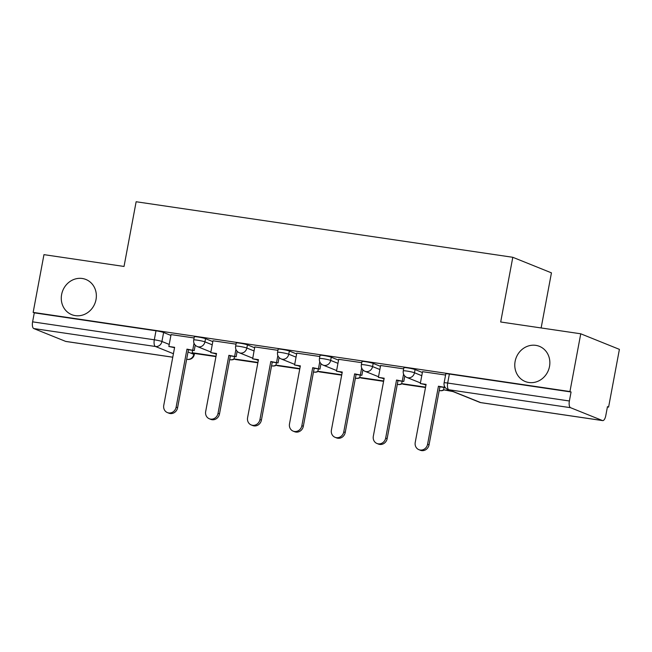 <?xml version="1.0" encoding="UTF-8"?>
<svg xmlns="http://www.w3.org/2000/svg" width="652" height="652" viewBox="0 0 652 652"><rect width="100%" height="100%" fill="white"/><g stroke="black" fill="none" stroke-linecap="round" stroke-linejoin="round"><path stroke-width="0.98" d="M96.015 299.594A18.965 17.302 111.9 0 1 71.728 314.655A18.965 17.302 111.9 0 1 61.622 294.525A18.965 17.302 111.9 0 1 85.901 279.472A18.965 17.302 111.9 0 1 96.015 299.594M549.514 366.465A18.965 17.302 111.9 0 1 525.235 381.518A18.965 17.302 111.9 0 1 515.121 361.387A18.965 17.302 111.9 0 1 539.408 346.334A18.965 17.302 111.9 0 1 549.514 366.465M212.821 341.607L205.527 338.673A5.925 0.522 -169.4 0 0 197.898 336.97A5.925 0.522 -169.4 0 0 194.329 336.791L193.725 339.977A5.925 0.522 10.6 0 1 197.303 340.165A5.925 0.522 10.6 0 1 204.932 341.86L212.226 344.802M254.736 347.793L247.434 344.851A5.925 0.522 -169.4 0 0 239.814 343.148A5.925 0.522 -169.4 0 0 236.236 342.968L235.641 346.163A5.925 0.522 10.6 0 1 239.211 346.342A5.925 0.522 10.6 0 1 246.839 348.046L254.133 350.98M296.644 353.971L289.349 351.029A5.925 0.522 -169.4 0 0 281.721 349.333A5.925 0.522 -169.4 0 0 278.151 349.146L277.548 352.341A5.925 0.522 10.6 0 1 281.126 352.52A5.925 0.522 10.6 0 1 288.755 354.223L296.049 357.157M338.559 360.148L331.257 357.206A5.925 0.522 -169.4 0 0 323.628 355.511A5.925 0.522 -169.4 0 0 320.059 355.324L319.464 358.518A5.925 0.522 10.6 0 1 323.033 358.698A5.925 0.522 10.6 0 1 330.662 360.401L337.956 363.343M380.466 366.326L373.172 363.392A5.925 0.522 -169.4 0 0 365.544 361.689A5.925 0.522 -169.4 0 0 361.974 361.51L361.371 364.696A5.925 0.522 10.6 0 1 364.949 364.884A5.925 0.522 10.6 0 1 372.569 366.579L379.871 369.521M422.382 372.504L415.079 369.57A5.925 0.522 -169.4 0 0 407.451 367.867A5.925 0.522 -169.4 0 0 403.881 367.687L403.286 370.874A5.925 0.522 10.6 0 1 406.856 371.061A5.925 0.522 10.6 0 1 414.485 372.757L421.779 375.699M607.411 406.929L608.593 407.109L607.468 406.652L605.781 415.65A5.925 2.372 98.4 0 1 602.668 420.605A5.925 2.372 98.4 0 1 602.44 420.54L570.557 407.696L448.853 389.757L480.736 402.602L602.44 420.54M541.136 327.956L551.445 272.854L512.798 257.287L500.687 321.99L580.753 333.791L569.946 391.542L33.154 312.398L43.961 254.647L124.027 266.456L136.138 201.745L512.798 257.287M580.753 333.791L619.4 349.366L608.593 407.109M172.772 357.223L65.876 341.461A5.925 2.372 -81.6 0 1 65.656 341.395L33.765 328.551A5.925 2.372 -81.6 0 1 32.6 321.843L34.287 312.846L155.991 330.792A5.925 0.522 10.6 0 1 163.611 332.496L170.914 335.43M34.287 312.846L33.154 312.398M571.071 391.991L449.367 374.044A5.925 0.522 -169.4 0 0 445.797 373.865L444.11 382.863A5.925 0.522 10.6 0 1 447.679 383.042L569.383 400.988L571.071 391.991L569.946 391.542M569.383 400.988A5.925 2.372 98.4 0 0 570.557 407.696M445.577 375.047L422.537 371.681M403.661 368.861L380.621 365.503M361.754 362.683L338.714 359.317M319.839 356.505L296.799 353.139M277.931 350.328L254.761 346.913L252.666 358.828L258.445 359.676L247.581 417.712A6.813 6.218 -68.1 0 0 251.216 424.941A6.813 6.218 -68.1 0 0 259.944 419.529L270.8 361.501L278.045 362.944L279.064 357.492M236.016 344.142L212.976 340.784M194.109 337.964L171.069 334.598M427.59 444.248L429.049 444.843A6.813 6.218 111.9 0 1 420.328 450.255L418.861 449.66A6.813 6.218 -68.1 0 0 427.59 444.248L438.446 386.22L445.145 387.443M422.537 371.648L420.312 383.547L426.09 384.395L415.226 442.431A6.813 6.218 -68.1 0 0 418.861 449.66M420.312 383.547L426.025 384.762M444.411 386.09L444.224 387.068M444.069 387.418L443.621 389.815L452.969 391.567M443.621 389.815L451.51 390.972M429.049 444.843L439.913 386.807L445.259 387.598M439.913 386.807L438.446 386.22M385.674 438.071L387.141 438.657A6.813 6.218 111.9 0 1 378.413 444.069L376.954 443.482A6.813 6.218 -68.1 0 0 385.674 438.071L396.538 380.034L403.775 381.477L404.794 376.033M380.629 365.47L378.404 377.361L384.175 378.217L373.319 436.245A6.813 6.218 -68.1 0 0 376.954 443.482M378.404 377.361L384.109 378.584M403.58 374.101L402.317 380.89M402.154 381.241L401.705 383.629L403.172 384.224L425.503 387.516M401.705 383.629L425.577 387.149M387.141 438.657L398.005 380.629L403.775 381.477M398.005 380.629L396.538 380.034M343.767 431.893L345.226 432.48A6.813 6.218 111.9 0 1 336.505 437.891L335.038 437.305A6.813 6.218 -68.1 0 0 343.767 431.893L354.623 373.857L361.868 375.299L362.887 369.855M338.714 359.285L336.489 371.184L342.267 372.039L331.403 430.067A6.813 6.218 -68.1 0 0 335.038 437.305M336.489 371.184L342.202 372.398M361.673 367.924L360.401 374.713M360.246 375.063L359.798 377.451L361.265 378.038L383.596 381.338M359.798 377.451L383.661 380.972M345.226 432.48L356.09 374.452L361.868 375.299M356.09 374.452L354.623 373.857M301.852 425.715L303.319 426.302A6.813 6.218 111.9 0 1 294.59 431.714L293.131 431.127A6.813 6.218 -68.1 0 0 301.852 425.715L312.715 367.679L319.953 369.122L320.971 363.677M296.807 353.107L294.582 365.006L300.352 365.853L289.496 423.89A6.813 6.218 -68.1 0 0 293.131 431.127M294.582 365.006L300.287 366.22M319.757 361.746L318.494 368.527M318.331 368.885L317.883 371.273L319.35 371.86L341.681 375.153M317.883 371.273L341.754 374.794M303.319 426.302L314.183 368.266L319.953 369.122M314.183 368.266L312.715 367.679M259.944 419.529L261.411 420.124A6.813 6.218 111.9 0 1 252.683 425.536L251.216 424.941M252.666 358.828L258.379 360.043M277.85 355.568L276.578 362.349M276.424 362.699L275.975 365.096L277.442 365.682L299.773 368.975M275.975 365.096L299.838 368.608M261.411 420.124L272.267 362.088L278.045 362.944M272.267 362.088L270.8 361.501M218.029 413.352L219.496 413.947A6.813 6.218 111.9 0 1 210.767 419.358L209.308 418.763A6.813 6.218 -68.1 0 0 218.029 413.352L228.893 355.324L236.13 356.758L237.149 351.314M212.984 340.752L210.759 352.642L216.537 353.498L205.673 411.534A6.813 6.218 -68.1 0 0 209.308 418.763M210.759 352.642L216.464 353.865M235.934 349.39L234.671 356.171M234.508 356.522L234.06 358.91L235.527 359.505L257.858 362.797M234.06 358.91L257.931 362.43M219.496 413.947L230.36 355.91L236.13 356.758M230.36 355.91L228.893 355.324M176.121 407.174L177.588 407.761A6.813 6.218 111.9 0 1 168.86 413.172L167.393 412.586A6.813 6.218 -68.1 0 0 176.121 407.174L186.977 349.138L194.223 350.58L195.241 345.136M171.069 334.574L168.844 346.465L174.622 347.32L163.758 405.348A6.813 6.218 -68.1 0 0 167.393 412.586M168.844 346.465L174.557 347.679M194.027 343.205L192.756 349.994M192.601 350.344L192.153 352.732L193.62 353.327L215.951 356.62M192.153 352.732L216.016 356.253M177.588 407.761L188.444 349.733L194.223 350.58M188.444 349.733L186.977 349.138M205.527 338.673L204.932 341.86A5.925 5.403 111.9 0 1 198.469 346.872A5.925 5.403 -68.1 0 1 197.344 346.571L210.873 352.023M247.434 344.851L246.839 348.046A5.925 5.403 111.9 0 1 240.376 353.05A5.925 5.403 -68.1 0 1 239.251 352.748L252.789 358.201M289.349 351.029L288.755 354.223A5.925 5.403 111.9 0 1 282.292 359.236A5.925 5.403 -68.1 0 1 281.167 358.926L294.696 364.378M331.257 357.206L330.662 360.401A5.925 5.403 111.9 0 1 324.199 365.413A5.925 5.403 -68.1 0 1 323.074 365.104L336.611 370.556M373.172 363.392L372.569 366.579A5.925 5.403 111.9 0 1 366.114 371.591A5.925 5.403 -68.1 0 1 364.981 371.29L378.519 376.742M415.079 369.57L414.485 372.757A5.925 5.403 111.9 0 1 408.022 377.769A5.925 5.403 -68.1 0 1 406.897 377.467L420.434 382.92M163.611 332.496L161.932 341.485L169.227 344.427M188.02 351.998L193.823 354.329A5.925 0.522 10.6 0 1 194.272 354.631L194.492 353.449M194.003 353.384L193.823 354.329A5.925 5.403 -68.1 0 1 187.36 359.342L186.7 359.073M173.424 353.726L155.469 346.497L33.765 328.551M65.656 341.395L172.772 357.19M187.58 359.407L187.36 359.342A5.925 2.372 98.4 0 0 187.58 359.407A5.925 5.925 0 0 0 194.272 354.631M443.963 389.945A5.925 5.925 0 0 1 439.228 390.466A5.925 5.403 -68.1 0 0 439.913 390.613A5.925 5.403 -68.1 0 0 443.629 389.766M402.048 383.767A5.925 5.925 0 0 1 397.312 384.289A5.925 5.403 -68.1 0 0 398.005 384.435A5.925 5.403 -68.1 0 0 401.713 383.588M360.14 377.589A5.925 5.925 0 0 1 355.405 378.111A5.925 5.403 -68.1 0 0 356.09 378.258A5.925 5.403 -68.1 0 0 359.806 377.41M318.225 371.412A5.925 5.925 0 0 1 313.498 371.933A5.925 5.403 -68.1 0 0 314.183 372.08A5.925 5.403 -68.1 0 0 317.891 371.224M276.318 365.234A5.925 5.925 0 0 1 271.582 365.748A5.925 5.403 -68.1 0 0 272.267 365.902A5.925 5.403 -68.1 0 0 275.983 365.047M234.402 359.048A5.925 5.925 0 0 1 229.675 359.57A5.925 5.403 -68.1 0 0 230.36 359.717A5.925 5.403 -68.1 0 0 234.068 358.869M449.367 374.044L447.679 383.042A5.925 2.372 -81.6 0 0 448.853 389.757A5.925 5.403 111.9 0 1 447.72 389.448L479.611 402.292A5.925 5.925 0 0 0 480.964 402.659L602.668 420.605M155.991 330.792L154.304 339.79A5.925 0.522 10.6 0 1 161.932 341.485A5.925 5.403 -68.1 0 1 155.469 346.497A5.925 2.372 -81.6 0 1 154.304 339.79L32.6 321.843M480.964 402.659A5.925 2.372 98.4 0 1 480.736 402.602A5.925 5.403 111.9 0 1 479.611 402.292M425.952 385.145L424.411 384.525M403.286 370.874A5.925 5.925 0 0 0 406.897 377.467M384.036 378.959L382.504 378.339M361.371 364.696A5.925 5.925 0 0 0 364.981 371.29M342.129 372.781L340.588 372.162M319.464 358.518A5.925 5.925 0 0 0 323.074 365.104M300.213 366.603L298.681 365.984M277.548 352.341A5.925 5.925 0 0 0 281.167 358.926M258.306 360.426L256.766 359.806M235.641 346.163A5.925 5.925 0 0 0 239.251 352.748M216.391 354.24L214.858 353.628M193.725 339.977A5.925 5.925 0 0 0 197.344 346.571M444.11 382.863A5.925 5.925 0 0 0 447.72 389.448"/></g></svg>
